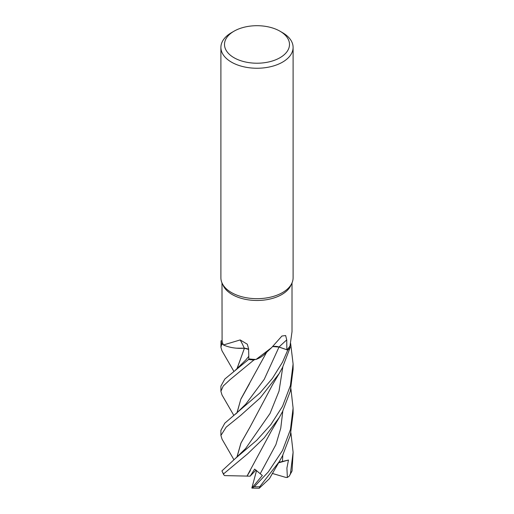 <?xml version="1.0" encoding="UTF-8"?>
<svg xmlns="http://www.w3.org/2000/svg" width="514" height="514" viewBox="0 0 514 514"><rect width="100%" height="100%" fill="white"/><g stroke="black" fill="none" stroke-linecap="round" stroke-linejoin="round"><path stroke-width="0.77" d="M256.107 359.421L271.553 347.682L264.389 354.377A27.595 15.934 180 0 1 256.107 359.421A35.016 20.219 180 0 1 255.599 359.408L253.967 359.954A36.064 20.823 180 0 1 248.577 359.453L248.84 358.798L248.57 359.472L224.843 379.011L220.904 386.11L220.904 391.321L223.256 385.975L230.131 379.583L253.91 359.973A36.096 20.843 180 0 1 248.57 359.472M248.615 349.417L244.407 348.229L237.487 348.261A27.595 15.934 180 0 1 223.436 344.965A35.016 20.219 180 0 1 223.294 344.682L221.887 343.956A36.064 20.823 180 0 1 221.046 340.84L220.904 347.181L221.842 343.93A36.096 20.843 180 0 1 221.014 340.84M236.89 368.956L244.446 348.216L236.472 348.19L244.356 348.274M279.976 31.193L282.527 32.671A36.102 20.843 180 0 1 293.102 47.404L293.102 277.83A36.102 20.843 180 0 1 291.881 283.195L290.834 285.463A35.016 20.219 180 0 1 281.762 294.554A35.016 20.219 180 0 1 247.915 299.784A35.016 20.219 180 0 1 223.166 285.463L222.119 283.195A36.102 20.843 180 0 1 220.898 277.83L220.898 47.404A36.102 20.843 180 0 1 231.473 32.671A36.102 20.843 180 0 1 231.473 32.665L234.024 31.193A32.491 18.755 180 0 1 279.976 31.193A32.491 18.755 180 0 1 279.976 57.722A32.491 18.755 180 0 1 234.024 57.722A32.491 18.755 180 0 1 234.024 31.193L231.473 32.671M221.984 282.899L222.093 340.808A35.016 20.219 180 0 0 223.294 344.682L221.887 343.956L223.294 344.682M223.436 344.965L240.186 339.934L247.318 344.219L248.603 348.865L248.847 358.868A35.016 20.219 180 0 0 255.599 359.408L253.967 359.954L255.599 359.408M271.553 347.682L281.929 336.015L285.649 335.552L286.735 339.915L286.863 349.764L279.044 347.001A609.251 374.59 81.2 0 1 286.735 339.915M291.881 283.195A36.102 20.843 180 0 1 282.527 292.569A36.102 20.843 180 0 1 247.632 297.959A36.102 20.843 180 0 1 222.119 283.195M293.102 47.404A36.102 20.843 180 0 1 282.527 62.143A36.102 20.843 180 0 1 243.186 66.659A36.102 20.843 180 0 1 220.898 47.404M237.487 348.261A27.595 15.934 180 0 0 244.278 348.203A610.915 191.15 124.3 0 0 240.186 339.934M244.278 348.203A7.8 4.504 180 0 1 248.609 349.327M248.615 349.385L244.407 348.229M253.91 359.973L253.967 359.954A36.064 20.823 180 0 1 248.577 359.453L248.84 358.804M222.093 340.788L221.046 340.84A36.064 20.823 180 0 0 221.887 343.956L221.842 343.93M222.087 439.245L220.904 435.48L226.166 427.147L240.623 415.434L260.219 397.907L279.166 373.543L282.527 367.484L290.249 347.323L289.845 346.224A35.016 20.219 180 0 0 290.018 345.941L292.016 331.633L292.016 282.899M272.812 346.513A7.8 4.504 180 0 1 279.044 347.001M286.863 349.764A35.016 20.219 180 0 0 289.845 346.224L290.237 347.284A36.064 20.823 180 0 1 287.75 350.092L279.006 347.059L272.748 346.577M233.876 371.352L221.971 350.766L220.904 347.181M233.876 415.498L222.003 394.964L220.904 391.321M290.911 388.719L293.102 408.129L290.461 429.46L282.527 450.47L268.353 471.858L254.314 486.739L251.854 488.03L262.339 475.482L254.636 469.109L250.132 476.163L247.028 476.112L250.376 470.554M269.381 478.733L259.217 488.261L259.718 486.739L279.378 461.488L282.527 455.732L290.32 435.319L293.102 413.436L293.102 408.129M290.237 347.284A36.064 20.823 180 0 1 287.75 350.092L282.527 362.171L272.362 378.452L260.155 392.747L224.785 423.202L220.904 430.372M282.527 406.311L270.827 424.628L256.717 440.305L235.592 458.263L221.932 470.901L223.68 474.698L223.603 473.869L247.709 453.753L264.196 437.857L279.295 417.49L282.527 411.611L290.32 391.205L293.102 369.303L293.102 363.996L290.397 385.564L282.527 406.311M289.324 476.06L292.074 470.882L293.102 452.275L290.41 473.85L289.324 476.06L287.365 477.455L286.902 468.093L288.482 460.036L278.903 462.298M236.986 368.879L244.401 348.254M247.061 476.086L224.605 475.604L223.68 474.698M246.996 476.137L271.514 430.7L279.295 417.49M249.496 383.707L240.79 399.333L236.98 413.005M236.89 413.083L240.886 399.012L266.631 352.238M290.641 343.41L293.102 363.996M236.98 457.132L241.002 443.029L250.324 426.517M236.89 457.203L240.918 443.1L250.202 426.716L272.555 384.723L279.166 373.543M290.911 432.839L293.102 452.275M250.132 476.163L255.991 470.079M287.365 477.455L285.919 477.448L272.304 473.426M288.482 460.036L278.588 462.825M290.249 347.323A36.096 20.843 180 0 1 287.776 350.098M252.046 488.114L259.217 488.261M251.854 488.03L256.557 470.496M279.006 347.059L264.254 379.306L245.769 404.171L235.598 414.13M259.718 486.739A36.102 20.843 180 0 1 254.314 486.739M223.603 473.869A36.102 20.843 180 0 1 221.932 470.901M245.859 359.916L248.789 356.33M260.302 473.561L275.902 444.642L280.753 428.207L282.809 411.052M245.628 448.516L270.043 413.455L279.031 391.115L282.809 366.925M282.411 461.521L282.809 455.173M292.074 470.882A36.102 20.843 180 0 1 290.41 473.85M220.904 430.244L220.904 435.48M235.502 370.08L245.865 359.909M245.634 448.51L235.592 458.263M222.022 439.123L233.806 459.529M279.378 461.488L269.355 478.797"/></g></svg>
